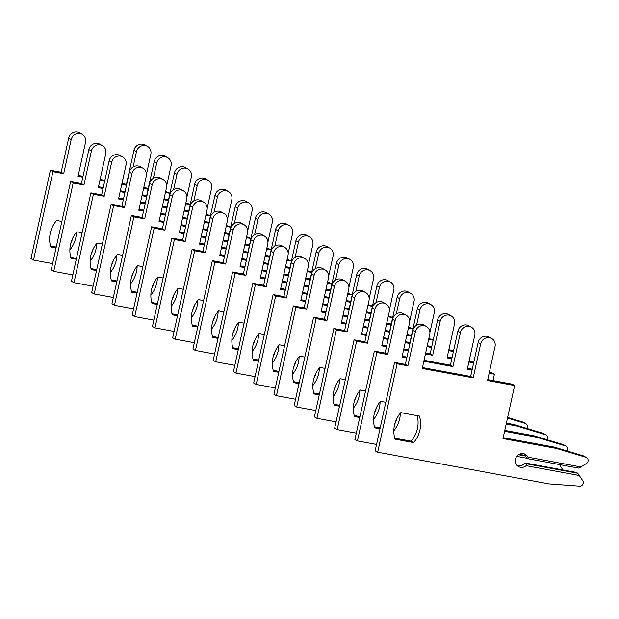 <?xml version="1.0" encoding="UTF-8"?>
<svg xmlns="http://www.w3.org/2000/svg" width="619" height="619" viewBox="0 0 619 619"><rect width="100%" height="100%" fill="white"/><g stroke="black" fill="none" stroke-linecap="round" stroke-linejoin="round"><path stroke-width="0.93" d="M61.861 221.447L56.608 220.48A27.29 25.75 119.2 0 0 50.286 233.108A27.29 25.75 119.2 0 0 50.781 246.996L56.035 247.971M69.877 249.906A27.29 25.75 119.2 0 0 76.4 232.326M169.946 193.306L165.435 192.47M148.103 189.267L143.593 188.431M146.455 174.279L150.827 154.386A7.699 7.266 119.2 0 0 147.399 146.339A7.699 7.266 119.2 0 0 136.459 151.732L133.116 166.96M126.493 185.274L121.742 184.4M104.65 181.235L99.899 180.361M82.807 177.204L78.056 176.322L85.53 142.324A7.699 7.266 119.2 0 0 82.103 134.277A7.699 7.266 119.2 0 0 71.162 139.67L63.687 173.668L52.917 171.68L33.48 260.081L52.592 263.609M50.495 245.998L56.236 247.058M70.86 243.066A27.29 25.75 119.2 0 0 72.887 237.75M82.103 134.277L79.572 132.861A7.699 7.266 119.2 0 0 68.632 138.261L61.157 172.26L50.387 170.264L30.95 258.665L33.48 260.081M147.399 146.339L144.869 144.931A7.699 7.266 119.2 0 0 133.928 150.324L126.454 184.323L121.943 183.487M104.851 180.33L100.1 179.456M83.008 176.291L78.257 175.417M169.985 193.136L165.637 191.557M148.305 188.354L143.794 187.526M63.687 173.668L61.157 172.26M52.917 171.68L50.387 170.264M82.11 232.752L76.857 231.785A27.29 25.75 119.2 0 0 70.527 244.412A27.29 25.75 119.2 0 0 71.023 258.301L76.284 259.276M90.126 261.203A27.29 25.75 119.2 0 0 96.649 243.623M190.195 204.603L185.685 203.775M168.345 200.571L163.834 199.736M166.704 185.584L171.076 165.691A7.699 7.266 119.2 0 0 167.641 157.644A7.699 7.266 119.2 0 0 156.708 163.037L153.365 178.264M146.742 196.579L141.991 195.697M124.899 192.54L120.148 191.666M103.048 188.509L98.305 187.627L105.779 153.628A7.699 7.266 119.2 0 0 102.344 145.581A7.699 7.266 119.2 0 0 91.411 150.974L83.936 184.973L73.166 182.984L53.729 271.377L72.841 274.913M70.744 257.303L76.477 258.363M91.109 254.37A27.29 25.75 119.2 0 0 93.136 249.055M102.344 145.581L99.814 144.165A7.699 7.266 119.2 0 0 88.881 149.558L81.406 183.557L70.636 181.568L51.199 269.969L53.729 271.377M167.641 157.644L165.111 156.228A7.699 7.266 119.2 0 0 154.177 161.629L146.703 195.627L142.192 194.792M125.1 191.635L120.349 190.753M103.249 187.596L98.506 186.721M190.226 204.44L185.886 202.862M168.546 199.658L164.035 198.831M83.936 184.973L81.406 183.557M73.166 182.984L70.636 181.568M102.359 244.056L97.106 243.089A27.29 25.75 119.2 0 0 90.776 255.717A27.29 25.75 119.2 0 0 91.272 269.605L96.525 270.573M110.368 272.507A27.29 25.75 119.2 0 0 116.898 254.927M210.437 215.907L205.926 215.072M188.594 211.876L184.083 211.04M186.946 196.888L191.325 176.995A7.699 7.266 119.2 0 0 187.89 168.948A7.699 7.266 119.2 0 0 176.957 174.341L173.606 189.569M166.991 207.883L162.24 207.001M145.148 203.844L140.397 202.97M123.297 199.805L118.546 198.931L126.028 164.933A7.699 7.266 119.2 0 0 122.593 156.886A7.699 7.266 119.2 0 0 111.66 162.279L104.185 196.277L93.407 194.289L73.978 282.682L93.09 286.218M90.993 268.607L96.726 269.667M111.358 265.667A27.29 25.75 119.2 0 0 113.378 260.351M122.593 156.886L120.063 155.47A7.699 7.266 119.2 0 0 109.13 160.863L101.655 194.861L90.877 192.873L71.448 281.274L73.978 282.682M187.89 168.948L185.36 167.532A7.699 7.266 119.2 0 0 174.426 172.925L166.952 206.924L162.441 206.096M145.341 202.939L140.598 202.057M123.498 198.9L118.747 198.026M210.475 215.737L206.127 214.166M188.795 210.963L184.284 210.127M104.185 196.277L101.655 194.861M93.407 194.289L90.877 192.873M122.608 255.361L117.355 254.386A27.29 25.75 119.2 0 0 111.025 267.021A27.29 25.75 119.2 0 0 111.521 280.91L116.774 281.877M130.617 283.812A27.29 25.75 119.2 0 0 137.139 266.232M230.686 227.212L226.175 226.376M208.843 223.173L204.332 222.345M207.195 208.185L211.566 188.3A7.699 7.266 119.2 0 0 208.139 180.253A7.699 7.266 119.2 0 0 197.206 185.646L193.855 200.873M187.24 219.18L182.489 218.306M165.389 215.149L160.638 214.267M143.546 211.11L138.795 210.236L146.27 176.237A7.699 7.266 119.2 0 0 142.842 168.182A7.699 7.266 119.2 0 0 131.909 173.583L124.434 207.582L113.656 205.585L94.22 293.986L113.339 297.515M111.242 279.912L116.976 280.972M131.599 276.972A27.29 25.75 119.2 0 0 133.627 271.656M142.842 168.182L140.312 166.774A7.699 7.266 119.2 0 0 129.379 172.167L121.904 206.166L111.126 204.177L91.689 292.57L94.22 293.986M208.139 180.253L205.609 178.837A7.699 7.266 119.2 0 0 194.675 184.23L187.201 218.228L182.69 217.401M165.59 214.236L160.839 213.362M143.747 210.205L138.996 209.323M230.725 227.041L226.376 225.471M209.044 222.267L204.533 221.432M124.434 207.582L121.904 206.166M113.656 205.585L111.126 204.177M142.85 266.665L137.596 265.69A27.29 25.75 119.2 0 0 131.274 278.318A27.29 25.75 119.2 0 0 131.77 292.214L137.023 293.182M150.866 295.116A27.29 25.75 119.2 0 0 157.388 277.536M250.935 238.516L246.424 237.681M229.092 234.477L224.581 233.642M227.444 219.49L231.816 199.604A7.699 7.266 119.2 0 0 228.388 191.55A7.699 7.266 119.2 0 0 217.447 196.95L214.104 212.178M207.481 230.485L202.738 229.61M185.638 226.453L180.887 225.571M163.795 222.414L159.044 221.54L166.519 187.534A7.699 7.266 119.2 0 0 163.091 179.487A7.699 7.266 119.2 0 0 152.158 184.88L144.676 218.886L133.905 216.89L114.469 305.291L133.58 308.819M131.483 291.216L137.225 292.276M151.848 288.276A27.29 25.75 119.2 0 0 153.876 282.96M163.091 179.487L160.561 178.079A7.699 7.266 119.2 0 0 149.62 183.472L142.146 217.47L131.375 215.482L111.938 303.875L114.469 305.291M228.388 191.55L225.858 190.141A7.699 7.266 119.2 0 0 214.917 195.534L207.442 229.533L202.931 228.697M185.839 225.54L181.088 224.666M163.996 221.509L159.245 220.627M250.974 238.346L246.625 236.775M229.293 233.572L224.782 232.736M144.676 218.886L142.146 217.47M133.905 216.89L131.375 215.482M163.099 277.962L157.845 276.995A27.29 25.75 119.2 0 0 151.516 289.622A27.29 25.75 119.2 0 0 152.011 303.511L157.272 304.486M171.115 306.42A27.29 25.75 119.2 0 0 177.638 288.841M271.184 249.821L266.673 248.985M249.341 245.782L244.83 244.946M247.693 230.794L252.065 210.901A7.699 7.266 119.2 0 0 248.629 202.854A7.699 7.266 119.2 0 0 237.696 208.247L234.353 223.474M227.73 241.789L222.979 240.915M205.887 237.75L201.136 236.876M184.044 233.719L179.293 232.837L186.768 198.838A7.699 7.266 119.2 0 0 183.34 190.791A7.699 7.266 119.2 0 0 172.399 196.184L164.925 230.183L154.154 228.194L134.718 316.595L153.829 320.124M151.732 302.513L157.466 303.573M172.097 299.581A27.29 25.75 119.2 0 0 174.125 294.265M183.34 190.791L180.802 189.375A7.699 7.266 119.2 0 0 169.869 194.776L162.395 228.775L151.624 226.778L132.187 315.179L134.718 316.595M248.629 202.854L246.099 201.446A7.699 7.266 119.2 0 0 235.166 206.839L227.691 240.837L223.18 240.002M206.088 236.845L201.337 235.971M184.238 232.806L179.495 231.932M271.223 249.65L266.874 248.072M249.534 244.876L245.023 244.041M164.925 230.183L162.395 228.775M154.154 228.194L151.624 226.778M183.348 289.266L178.094 288.299A27.29 25.75 119.2 0 0 171.765 300.927A27.29 25.75 119.2 0 0 172.26 314.816L177.514 315.791M191.356 317.717A27.29 25.75 119.2 0 0 197.887 300.138M291.433 261.117L286.922 260.289M269.582 257.086L265.071 256.251M267.934 242.099L272.314 222.206A7.699 7.266 119.2 0 0 268.878 214.159A7.699 7.266 119.2 0 0 257.945 219.552L254.595 234.779M247.979 253.094L243.228 252.212M226.136 249.055L221.385 248.18M204.285 245.023L199.542 244.141L207.017 210.143A7.699 7.266 119.2 0 0 203.581 202.096A7.699 7.266 119.2 0 0 192.648 207.489L185.174 241.487L174.403 239.499L154.967 327.892L174.078 331.428M171.981 313.818L177.715 314.878M192.347 310.885A27.29 25.75 119.2 0 0 194.366 305.569M203.581 202.096L201.051 200.68A7.699 7.266 119.2 0 0 190.118 206.073L182.644 240.079L171.865 238.083L152.436 326.484L154.967 327.892M268.878 214.159L266.348 212.743A7.699 7.266 119.2 0 0 255.415 218.143L247.94 252.142L243.429 251.306M226.33 248.149L221.587 247.267M204.487 244.11L199.736 243.236M291.464 260.955L287.115 259.376M269.783 256.173L265.272 255.345M185.174 241.487L182.644 240.079M174.403 239.499L171.865 238.083M203.597 300.571L198.343 299.604A27.29 25.75 119.2 0 0 192.014 312.231A27.29 25.75 119.2 0 0 192.509 326.12L197.763 327.087M211.605 329.022A27.29 25.75 119.2 0 0 218.136 311.442M311.674 272.422L307.163 271.586M289.831 268.391L285.32 267.555M288.183 253.403L292.555 233.51A7.699 7.266 119.2 0 0 289.127 225.463A7.699 7.266 119.2 0 0 278.194 230.856L274.844 246.083M268.228 264.398L263.477 263.516M246.377 260.359L241.634 259.485M224.535 256.32L219.784 255.446L227.258 221.447A7.699 7.266 119.2 0 0 223.83 213.4A7.699 7.266 119.2 0 0 212.897 218.793L205.423 252.792L194.645 250.803L175.208 339.197L194.327 342.733M192.23 325.122L197.964 326.182M212.588 322.182A27.29 25.75 119.2 0 0 214.615 316.866M223.83 213.4L221.3 211.984A7.699 7.266 119.2 0 0 210.367 217.377L202.893 251.376L192.114 249.387L172.678 337.788L175.208 339.197M289.127 225.463L286.597 224.047A7.699 7.266 119.2 0 0 275.664 229.44L268.189 263.446L263.679 262.611M246.579 259.454L241.828 258.572M224.736 255.415L219.985 254.541M311.713 272.259L307.364 270.681M290.032 267.478L285.521 266.642M205.423 252.792L202.893 251.376M194.645 250.803L192.114 249.387M223.838 311.875L218.584 310.9A27.29 25.75 119.2 0 0 212.263 323.536A27.29 25.75 119.2 0 0 212.758 337.425L218.012 338.392M231.854 340.326A27.29 25.75 119.2 0 0 238.377 322.747M331.923 283.726L327.412 282.891M310.08 279.687L305.569 278.86M308.432 264.7L312.804 244.815A7.699 7.266 119.2 0 0 309.376 236.768A7.699 7.266 119.2 0 0 298.443 242.161L295.093 257.388M288.469 275.695L283.726 274.821M266.627 271.664L261.876 270.782M244.784 267.625L240.033 266.75L247.507 232.752A7.699 7.266 119.2 0 0 244.079 224.705A7.699 7.266 119.2 0 0 233.146 230.098L225.664 264.096L214.894 262.1L195.457 350.501L214.576 354.037M212.472 336.427L218.213 337.487M232.837 333.486A27.29 25.75 119.2 0 0 234.864 328.171M244.079 224.705L241.549 223.289A7.699 7.266 119.2 0 0 230.608 228.682L223.134 262.68L212.363 260.692L192.927 349.093L195.457 350.501M309.376 236.768L306.846 235.352A7.699 7.266 119.2 0 0 295.905 240.745L288.431 274.743L283.92 273.915M266.828 270.751L262.077 269.876M244.985 266.719L240.234 265.837M331.962 283.556L327.613 281.985M310.281 278.782L305.771 277.946M225.664 264.096L223.134 262.68M214.894 262.1L212.363 260.692M244.087 323.18L238.833 322.205A27.29 25.75 119.2 0 0 232.504 334.833A27.29 25.75 119.2 0 0 233.007 348.729L238.261 349.696M252.103 351.631A27.29 25.75 119.2 0 0 258.626 334.051M352.172 295.031L347.661 294.195M330.329 290.992L325.818 290.156M328.681 276.004L333.053 256.119A7.699 7.266 119.2 0 0 329.625 248.072A7.699 7.266 119.2 0 0 318.684 253.465L315.342 268.692M308.719 286.999L303.968 286.125M286.876 282.968L282.125 282.086M265.033 278.929L260.282 278.055L267.756 244.056A7.699 7.266 119.2 0 0 264.328 236.001A7.699 7.266 119.2 0 0 253.388 241.395L245.913 275.401L235.143 273.405L215.706 361.806L234.818 365.334M232.721 347.731L238.462 348.791M253.086 344.791A27.29 25.75 119.2 0 0 255.113 339.475M264.328 236.001L261.791 234.593A7.699 7.266 119.2 0 0 250.857 239.986L243.383 273.985L232.612 271.996L213.176 360.39L215.706 361.806M329.625 248.072L327.087 246.656A7.699 7.266 119.2 0 0 316.154 252.049L308.68 286.048L304.169 285.212M287.077 282.055L282.326 281.181M265.226 278.024L260.483 277.142M352.211 294.861L347.863 293.29M330.523 290.087L326.012 289.251M245.913 275.401L243.383 273.985M235.143 273.405L232.612 271.996M264.336 334.477L259.082 333.509A27.29 25.75 119.2 0 0 252.753 346.137A27.29 25.75 119.2 0 0 253.248 360.026L258.502 361.001M272.345 362.935A27.29 25.75 119.2 0 0 278.875 345.356M372.421 306.335L367.91 305.5M350.571 302.296L346.06 301.461M348.923 287.309L353.302 267.423A7.699 7.266 119.2 0 0 349.867 259.369A7.699 7.266 119.2 0 0 338.933 264.762L335.583 279.997M328.968 298.304L324.217 297.43M307.125 294.265L302.374 293.391M285.274 290.234L280.531 289.352L288.005 255.353A7.699 7.266 119.2 0 0 284.57 247.306A7.699 7.266 119.2 0 0 273.637 252.699L266.162 286.698L255.392 284.709L235.955 373.11L255.067 376.638M252.97 359.028L258.703 360.088M273.335 356.095A27.29 25.75 119.2 0 0 275.354 350.78M284.57 247.306L282.04 245.898A7.699 7.266 119.2 0 0 271.107 251.291L263.632 285.289L252.854 283.301L233.425 371.694L235.955 373.11M349.867 259.369L347.336 257.961A7.699 7.266 119.2 0 0 336.403 263.354L328.929 297.352L324.418 296.516M307.318 293.36L302.575 292.485M285.475 289.321L280.724 288.446M372.452 306.165L368.104 304.594M350.772 301.391L346.261 300.555M266.162 286.698L263.632 285.289M255.392 284.709L252.854 283.301M284.585 345.781L279.331 344.814A27.29 25.75 119.2 0 0 273.002 357.442A27.29 25.75 119.2 0 0 273.497 371.33L278.751 372.305M292.594 374.232A27.29 25.75 119.2 0 0 299.124 356.66M392.663 317.632L388.152 316.804M370.82 313.601L366.309 312.765M369.172 298.613L373.543 278.72A7.699 7.266 119.2 0 0 370.116 270.673A7.699 7.266 119.2 0 0 359.182 276.066L355.832 291.294M349.217 309.608L344.466 308.726M327.366 305.569L322.623 304.695M305.523 301.538L300.772 300.656L308.247 266.657A7.699 7.266 119.2 0 0 304.819 258.61A7.699 7.266 119.2 0 0 293.886 264.004L286.411 298.002L275.633 296.014L256.196 384.414L275.316 387.943M273.219 370.332L278.952 371.392M293.576 367.4A27.29 25.75 119.2 0 0 295.603 362.084M304.819 258.61L302.289 257.195A7.699 7.266 119.2 0 0 291.356 262.588L283.881 296.594L273.103 294.598L253.666 382.999L256.196 384.414M370.116 270.673L367.585 269.265A7.699 7.266 119.2 0 0 356.652 274.658L349.178 308.657L344.667 307.821M327.567 304.664L322.816 303.782M305.724 300.625L300.973 299.751M392.701 317.47L388.353 315.891M371.021 312.688L366.51 311.86M286.411 298.002L283.881 296.594M275.633 296.014L273.103 294.598M304.834 357.086L299.573 356.118A27.29 25.75 119.2 0 0 293.251 368.746A27.29 25.75 119.2 0 0 293.746 382.635L299 383.602M312.843 385.536A27.29 25.75 119.2 0 0 319.365 367.957M412.912 328.937L408.401 328.109M391.069 324.905L386.558 324.07M389.421 309.918L393.792 290.025A7.699 7.266 119.2 0 0 390.365 281.978A7.699 7.266 119.2 0 0 379.432 287.371L376.081 302.598M369.458 320.913L364.715 320.031M347.615 316.874L342.864 316M325.772 312.835L321.021 311.961L328.496 277.962A7.699 7.266 119.2 0 0 325.068 269.915A7.699 7.266 119.2 0 0 314.135 275.308L306.66 309.307L295.882 307.318L276.445 395.711L295.565 399.247M293.46 381.637L299.201 382.697M313.825 378.696A27.29 25.75 119.2 0 0 315.852 373.389M325.068 269.915L322.538 268.499A7.699 7.266 119.2 0 0 311.605 273.892L304.122 307.891L293.352 305.902L273.915 394.303L276.445 395.711M390.365 281.978L387.834 280.562A7.699 7.266 119.2 0 0 376.894 285.955L369.419 319.961L364.908 319.125M347.816 315.969L343.065 315.086M325.973 311.93L321.222 311.055M412.95 328.774L408.602 327.196M391.27 323.992L386.759 323.157M306.66 309.307L304.122 307.891M295.882 307.318L293.352 305.902M325.076 368.39L319.822 367.415A27.29 25.75 119.2 0 0 313.493 380.051A27.29 25.75 119.2 0 0 313.995 393.939L319.249 394.907M333.092 396.841A27.29 25.75 119.2 0 0 339.614 379.261M433.161 340.241L428.65 339.405M411.318 336.202L406.807 335.374M409.67 321.222L414.041 301.329A7.699 7.266 119.2 0 0 410.614 293.282A7.699 7.266 119.2 0 0 399.673 298.675L396.33 313.903M389.707 332.21L384.956 331.335M367.864 328.178L363.113 327.296M346.021 324.139L341.27 323.265L348.745 289.266A7.699 7.266 119.2 0 0 345.317 281.219A7.699 7.266 119.2 0 0 334.376 286.612L326.902 320.611L316.131 318.623L296.694 407.016L315.806 410.552M313.709 392.941L319.45 394.001M334.074 390.001A27.29 25.75 119.2 0 0 336.102 384.685M345.317 281.219L342.787 279.803A7.699 7.266 119.2 0 0 331.846 285.197L324.371 319.195L313.601 317.207L294.164 405.607L296.694 407.016M410.614 293.282L408.076 291.866A7.699 7.266 119.2 0 0 397.143 297.259L389.668 331.258L385.157 330.43M368.065 327.265L363.314 326.391M346.214 323.234L341.471 322.352M433.199 340.071L428.851 338.5M411.511 335.297L407 334.461M326.902 320.611L324.371 319.195M316.131 318.623L313.601 317.207M345.325 379.695L340.071 378.72A27.29 25.75 119.2 0 0 333.742 391.347A27.29 25.75 119.2 0 0 334.237 405.244L339.498 406.211M526.846 428.441A3.497 3.304 119.2 0 0 525.129 423.373L507.503 418.065M525.748 423.636L523.217 422.228A3.497 3.304 119.2 0 0 522.598 421.965L507.634 417.454M353.333 408.145A27.29 25.75 119.2 0 0 359.863 390.566M453.41 351.546L448.659 350.663M431.559 347.507L427.048 346.679M429.911 332.519L434.29 312.634A7.699 7.266 119.2 0 0 430.855 304.587A7.699 7.266 119.2 0 0 419.922 309.98L416.572 325.207M409.956 343.514L405.205 342.64M388.113 339.483L383.362 338.601M366.262 335.444L361.519 334.57L368.994 300.571A7.699 7.266 119.2 0 0 365.558 292.516A7.699 7.266 119.2 0 0 354.625 297.917L347.151 331.916L336.38 329.919L316.943 418.32L336.055 421.849M333.958 404.246L339.692 405.306M354.323 401.305A27.29 25.75 119.2 0 0 356.351 395.99M365.558 292.516L363.028 291.108A7.699 7.266 119.2 0 0 352.095 296.501L344.621 330.5L333.85 328.511L314.413 416.904L316.943 418.32M430.855 304.587L428.325 303.171A7.699 7.266 119.2 0 0 417.392 308.564L409.917 342.562L405.406 341.727M388.306 338.57L383.563 337.695M366.463 334.539L361.713 333.656M453.441 351.375L451.383 350.222L448.86 349.758M431.76 346.601L427.249 345.766M347.151 331.916L344.621 330.5M336.38 329.919L333.85 328.511M365.574 390.999L360.32 390.024A27.29 25.75 119.2 0 0 353.991 402.652A27.29 25.75 119.2 0 0 354.486 416.541L359.74 417.516M547.095 439.745A3.497 3.304 119.2 0 0 545.378 434.677L516.37 425.934L506.187 424.054M545.997 434.94L543.467 433.524A3.497 3.304 119.2 0 0 542.848 433.261L513.832 424.518L506.388 423.141M373.582 419.45A27.29 25.75 119.2 0 0 380.112 401.87M473.651 362.85L468.908 361.968M451.808 358.811L447.057 357.937L454.532 323.938A7.699 7.266 119.2 0 0 451.104 315.883A7.699 7.266 119.2 0 0 440.171 321.284L432.696 355.283L425.454 353.944M408.354 350.78L403.611 349.905M386.511 346.748L381.761 345.866L389.235 311.868A7.699 7.266 119.2 0 0 385.807 303.821A7.699 7.266 119.2 0 0 374.874 309.214L367.4 343.212L356.621 341.224L337.193 429.625L356.304 433.153M354.207 415.55L359.941 416.61M374.565 412.61A27.29 25.75 119.2 0 0 376.592 407.294M385.807 303.821L383.277 302.412A7.699 7.266 119.2 0 0 372.344 307.805L364.87 341.804L354.091 339.816L334.655 428.209L337.193 429.625M451.104 315.883L448.574 314.475A7.699 7.266 119.2 0 0 437.641 319.868L430.166 353.867L425.655 353.031M408.555 349.874L403.805 349M386.713 345.835L381.962 344.961M473.69 362.68L471.624 361.527L469.101 361.063M452.009 357.906L447.258 357.024M516.37 425.934L513.832 424.518M432.696 355.283L430.166 353.867M367.4 343.212L364.87 341.804M356.621 341.224L354.091 339.816M385.823 402.296L380.561 401.329A27.29 25.75 119.2 0 0 374.24 413.956A27.29 25.75 119.2 0 0 374.735 427.845L379.989 428.82M567.337 451.05A3.497 3.304 119.2 0 0 565.619 445.982L536.611 437.238L504.586 431.319M566.246 446.245L563.716 444.829A3.497 3.304 119.2 0 0 563.089 444.566L534.081 435.822L504.787 430.414M562.779 469.929A3.497 3.304 119.2 0 0 562.516 469.411L559.475 464.575M525.291 455.437L519.24 454.323M525.647 456.071L518.505 454.748M393.831 430.747A27.29 25.75 119.2 0 0 400.354 413.175M493.01 380.6L494.403 374.247L489.149 373.272M472.057 370.116L467.306 369.233L474.781 335.235A7.699 7.266 119.2 0 0 471.353 327.188A7.699 7.266 119.2 0 0 460.42 332.581L452.946 366.58L423.853 361.21M406.76 358.053L402.01 357.171L409.484 323.172A7.699 7.266 119.2 0 0 406.056 315.125A7.699 7.266 119.2 0 0 395.123 320.518L387.649 354.517L376.87 352.528L357.434 440.929L376.553 444.457M527.272 458.331L516.772 456.389M374.449 426.847L380.19 427.907M394.814 423.914A27.29 25.75 119.2 0 0 396.841 418.599M406.056 315.125L403.526 313.709A7.699 7.266 119.2 0 0 392.593 319.11L385.111 353.109L374.34 351.112L354.904 439.513L357.434 440.929M471.353 327.188L468.823 325.78A7.699 7.266 119.2 0 0 457.89 331.173L450.408 365.171L424.054 360.297M406.962 357.14L402.211 356.265M494.403 374.247L491.873 372.831L489.35 372.367M472.258 369.203L467.507 368.328M536.611 437.238L534.081 435.822M452.946 366.58L450.408 365.171M387.649 354.517L385.111 353.109M376.87 352.528L374.34 351.112M394.481 425.261A27.29 25.75 119.2 0 0 394.984 439.15L413.624 442.593A27.29 25.75 119.2 0 0 419.45 416.076L400.81 412.633A27.29 25.75 119.2 0 0 394.481 425.261M528.069 458.772L578.873 468.157L586.564 463.43A3.497 3.304 119.2 0 0 585.868 457.286L556.86 448.535L502.992 438.585L514.652 385.544L487.555 380.538L495.03 346.539A7.699 7.266 119.2 0 0 491.602 338.492A7.699 7.266 119.2 0 0 480.661 343.885L473.187 377.884L422.259 368.475L429.733 334.477A7.699 7.266 119.2 0 0 426.305 326.43A7.699 7.266 119.2 0 0 415.364 331.823L407.89 365.821L397.119 363.833L377.683 452.226L549.084 483.896L579.523 486.139A3.497 3.304 119.2 0 0 582.765 480.715L577.751 473.256L576.235 472.413L525.423 463.027L526.947 463.871L526.119 465.681A6.995 6.6 -60.8 0 1 518.544 466.594A6.995 6.6 -60.8 0 1 516.192 457.271A6.995 6.6 -60.8 0 1 525.369 454.377A6.995 6.6 -60.8 0 1 527.992 457.178L528.069 458.772L526.545 457.928L525.461 455.77A6.995 6.6 -60.8 0 0 524.022 453.82M586.487 457.549L583.957 456.133A3.497 3.304 119.2 0 0 583.338 455.87L554.33 447.127L503.193 437.679M577.751 473.256L526.947 463.871M525.423 463.027L523.589 464.265A6.995 6.6 -60.8 0 1 517.368 465.743M581.38 467.043L527.992 457.178M579.516 475.547L526.119 465.681M394.698 438.151L411.093 441.185A27.29 25.75 119.2 0 0 417.206 415.659M426.305 326.43L423.775 325.014A7.699 7.266 119.2 0 0 412.834 330.407L405.36 364.405L394.589 362.417L375.153 450.818L377.683 452.226M491.602 338.492L489.072 337.076A7.699 7.266 119.2 0 0 478.131 342.477L470.657 376.476L422.46 367.57M514.652 385.544L512.122 384.136L487.757 379.633M556.86 448.535L554.33 447.127M473.187 377.884L470.657 376.476M407.89 365.821L405.36 364.405M397.119 363.833L394.589 362.417M411.093 441.185L413.624 442.593M136.459 151.732L133.928 150.324M71.162 139.67L68.632 138.261M156.708 163.037L154.177 161.629M91.411 150.974L88.881 149.558M176.957 174.341L174.426 172.925M111.66 162.279L109.13 160.863M197.206 185.646L194.675 184.23M131.909 173.583L129.379 172.167M217.447 196.95L214.917 195.534M152.158 184.88L149.62 183.472M237.696 208.247L235.166 206.839M172.399 196.184L169.869 194.776M257.945 219.552L255.415 218.143M192.648 207.489L190.118 206.073M278.194 230.856L275.664 229.44M212.897 218.793L210.367 217.377M298.443 242.161L295.905 240.745M233.146 230.098L230.608 228.682M318.684 253.465L316.154 252.049M253.388 241.395L250.857 239.986M338.933 264.762L336.403 263.354M273.637 252.699L271.107 251.291M359.182 276.066L356.652 274.658M293.886 264.004L291.356 262.588M379.432 287.371L376.894 285.955M314.135 275.308L311.605 273.892M399.673 298.675L397.143 297.259M334.376 286.612L331.846 285.197M525.129 423.373L522.598 421.965M419.922 309.98L417.392 308.564M354.625 297.917L352.095 296.501M545.378 434.677L542.848 433.261M440.171 321.284L437.641 319.868M374.874 309.214L372.344 307.805M565.619 445.982L563.089 444.566M460.42 332.581L457.89 331.173M395.123 320.518L392.593 319.11M585.868 457.286L583.338 455.87M480.661 343.885L478.131 342.477M415.364 331.823L412.834 330.407"/></g></svg>

